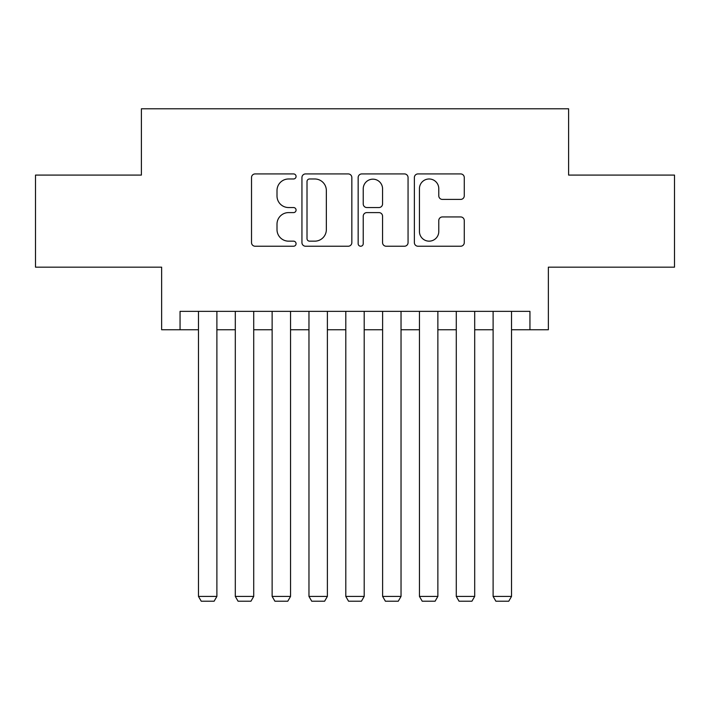 <?xml version="1.0" encoding="UTF-8"?>
<svg xmlns="http://www.w3.org/2000/svg" width="710" height="710" viewBox="0 0 710 710"><rect width="100%" height="100%" fill="white"/><g stroke="black" fill="none" stroke-linecap="round" stroke-linejoin="round"><path stroke-width="1.06" d="M296.07 176.453A2.529 2.529 0 0 0 293.541 173.923L255.13 173.923A3.612 3.612 0 0 0 251.517 177.535L251.517 242.607A3.612 3.612 0 0 0 255.13 246.228L293.541 246.228A2.529 2.529 0 0 0 296.07 243.699A2.529 2.529 0 0 0 293.541 241.16L288.571 241.16A11.564 11.564 0 0 1 277.007 229.596L277.007 224.174A11.564 11.564 0 0 1 288.571 212.601L293.541 212.601A2.529 2.529 0 0 0 296.07 210.071A2.529 2.529 0 0 0 293.541 207.542L288.571 207.542A11.564 11.564 0 0 1 277.007 195.978L277.007 190.555A11.564 11.564 0 0 1 288.571 178.982L293.541 178.982A2.529 2.529 0 0 0 296.07 176.453M460.648 199.412A3.612 3.612 0 0 0 464.269 195.791L464.269 177.535A3.612 3.612 0 0 0 460.648 173.923L417.995 173.923A3.612 3.612 0 0 0 414.374 177.535L414.374 242.607A3.612 3.612 0 0 0 417.995 246.228L460.648 246.228A3.612 3.612 0 0 0 464.269 242.607L464.269 220.561A3.612 3.612 0 0 0 460.648 216.94L442.392 216.94A3.612 3.612 0 0 0 438.78 220.561L438.78 231.495A9.674 9.674 0 0 1 429.106 241.16A9.674 9.674 0 0 1 419.441 231.495L419.441 188.656A9.674 9.674 0 0 1 429.106 178.982A9.674 9.674 0 0 1 438.78 188.656L438.78 195.791A3.612 3.612 0 0 0 442.392 199.412L460.648 199.412M180.056 329.768L180.056 311.353L529.944 311.353L529.944 329.768L548.36 329.768L548.36 267.164L674.5 267.164L674.5 175.086L568.612 175.086L568.612 108.79L141.388 108.79L141.388 175.086L35.5 175.086L35.5 267.164L161.64 267.164L161.64 329.768L198.472 329.768M351.84 177.535A3.612 3.612 0 0 0 348.219 173.923L305.566 173.923A3.612 3.612 0 0 0 301.945 177.535L301.945 242.607A3.612 3.612 0 0 0 305.566 246.228L348.219 246.228A3.612 3.612 0 0 0 351.84 242.607L351.84 177.535M361.78 173.923L404.434 173.923A3.612 3.612 0 0 1 408.055 177.535L408.055 242.607A3.612 3.612 0 0 1 404.434 246.228L386.178 246.228A3.612 3.612 0 0 1 382.566 242.607L382.566 216.222A3.612 3.612 0 0 0 378.954 212.601L366.839 212.601A3.612 3.612 0 0 0 363.227 216.222L363.227 243.699A2.529 2.529 0 0 1 360.698 246.228A2.529 2.529 0 0 1 358.159 243.699L358.159 177.535A3.612 3.612 0 0 1 361.78 173.923M216.887 329.768L235.303 329.768M253.718 329.768L272.134 329.768M290.55 329.768L308.965 329.768M327.381 329.768L345.797 329.768M364.203 329.768L382.619 329.768M401.035 329.768L419.45 329.768M437.866 329.768L456.281 329.768M474.697 329.768L493.113 329.768M511.528 329.768L529.944 329.768M309.542 178.982A2.529 2.529 0 0 0 307.013 181.512L307.013 238.631A2.529 2.529 0 0 0 309.542 241.16L314.779 241.16A11.564 11.564 0 0 0 326.351 229.596L326.351 190.555A11.564 11.564 0 0 0 314.779 178.982L309.542 178.982M382.566 188.833A9.674 9.674 0 0 0 372.892 179.168A9.674 9.674 0 0 0 363.227 188.833L363.227 203.93A3.612 3.612 0 0 0 366.839 207.542L378.954 207.542A3.612 3.612 0 0 0 382.566 203.93L382.566 188.833M216.887 311.353L216.887 596.418L198.472 596.418L198.472 311.353M216.887 596.418L214.127 601.21L201.232 601.21L198.472 596.418M253.718 311.353L253.718 596.418L235.303 596.418L235.303 311.353M253.718 596.418L250.958 601.21L238.063 601.21L235.303 596.418M290.55 311.353L290.55 596.418L272.134 596.418L272.134 311.353M290.55 596.418L287.79 601.21L274.894 601.21L272.134 596.418M327.381 311.353L327.381 596.418L308.965 596.418L308.965 311.353M327.381 596.418L324.612 601.21L311.726 601.21L308.965 596.418M364.203 311.353L364.203 596.418L345.797 596.418L345.797 311.353M364.203 596.418L361.443 601.21L348.557 601.21L345.797 596.418M401.035 311.353L401.035 596.418L382.619 596.418L382.619 311.353M401.035 596.418L398.274 601.21L385.388 601.21L382.619 596.418M437.866 311.353L437.866 596.418L419.45 596.418L419.45 311.353M437.866 596.418L435.106 601.21L422.21 601.21L419.45 596.418M474.697 311.353L474.697 596.418L456.281 596.418L456.281 311.353M474.697 596.418L471.937 601.21L459.042 601.21L456.281 596.418M511.528 311.353L511.528 596.418L493.113 596.418L493.113 311.353M511.528 596.418L508.768 601.21L495.873 601.21L493.113 596.418"/></g></svg>

